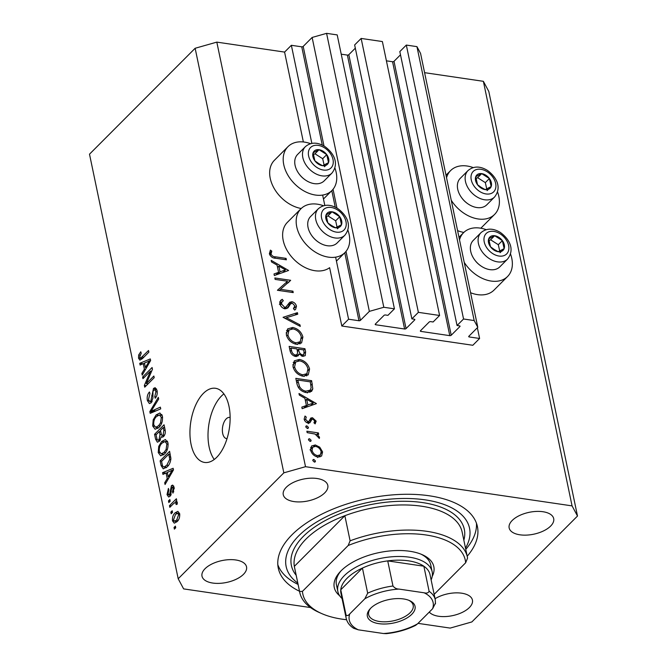 <?xml version="1.0" encoding="UTF-8"?>
<svg xmlns="http://www.w3.org/2000/svg" width="667" height="667" viewBox="0 0 667 667"><rect width="100%" height="100%" fill="white"/><g stroke="black" fill="none" stroke-linecap="round" stroke-linejoin="round"><path stroke-width="1" d="M348.583 319.218L341.812 326.005L472.828 345.273L479.598 338.477L469.209 336.952A1.067 0.525 168.2 0 1 468.701 336.627A1.067 0.525 168.2 0 1 468.851 336.276L477.789 327.314L474.17 320.552L463.548 318.993L457.053 325.513L459.538 325.88A1.067 0.525 168.2 0 1 460.038 326.196A1.067 0.525 168.2 0 1 459.897 326.555L451.226 335.243A1.067 0.525 168.2 0 1 449.783 335.651L420.869 331.399A1.067 0.525 168.2 0 1 420.36 331.074A1.067 0.525 168.2 0 1 420.51 330.724L429.173 322.036A1.067 0.525 168.2 0 1 430.624 321.627L433.108 321.986L439.603 315.474L418.376 312.348L411.873 318.868L414.357 319.235A1.067 0.525 168.2 0 1 414.866 319.56A1.067 0.525 168.2 0 1 414.716 319.91L406.053 328.598A1.067 0.525 168.2 0 1 404.602 329.006L375.688 324.754A1.067 0.525 168.2 0 1 375.188 324.429A1.067 0.525 168.2 0 1 375.329 324.079L384 315.391A1.067 0.525 168.2 0 1 385.443 314.982L387.927 315.349L394.43 308.829L383.808 307.27L369.36 311.372L360.422 320.335A1.067 0.525 168.2 0 1 358.971 320.744L348.583 319.218L335.618 257.162M394.43 308.829L337.202 34.909L326.588 33.35L312.131 37.452L303.193 46.415A1.067 0.525 168.2 0 1 301.751 46.823L291.362 45.298L311.848 143.363M322.645 195.072L324.812 205.444M291.362 45.298L284.584 52.084L303.36 141.963M323.503 205.753A31.049 21.661 44.9 0 0 317.417 204.185A31.049 21.661 44.9 0 0 300.967 208.738L287.419 222.311A31.049 21.661 44.9 0 0 287.085 250.417A31.049 21.661 44.9 0 0 314.932 270.719A31.049 21.661 44.9 0 0 329.623 267.684L341.812 326.005M312.131 37.452L369.36 311.372M326.588 33.35L383.808 307.27M355.319 48.174L348.824 54.677A1.067 0.525 168.2 0 1 347.382 55.094L341.229 54.185M418.376 312.348L361.147 38.436L354.644 44.947L411.873 318.868M361.147 38.436L382.383 41.554L439.603 315.474M400.5 54.811L394.005 61.322A1.067 0.525 168.2 0 1 392.563 61.731L386.41 60.83M477.789 327.314L420.56 53.393L416.942 46.64L406.328 45.073L399.825 51.592L457.053 325.513M406.328 45.073L463.548 318.993M416.942 46.64L474.17 320.552M477.355 327.747L479.598 338.477M230.132 417.534A10.705 5.586 -81.6 0 0 229.665 417.425A10.705 5.586 -81.6 0 0 226.196 418.893A10.705 5.586 -81.6 0 0 222.369 430.44A10.705 5.586 -81.6 0 0 226.547 438.611A10.705 5.586 -81.6 0 0 227.03 438.644M457.587 230.632A31.049 21.661 44.9 0 0 463.84 232.424M473.178 167.575A31.049 21.661 44.9 0 0 467.092 166.016A31.049 21.661 44.9 0 0 450.634 170.569A31.049 21.661 44.9 0 0 446.548 177.764M451.242 200.242A31.049 21.661 44.9 0 0 478.147 218.968A31.049 21.661 44.9 0 0 494.606 214.415A31.049 21.661 44.9 0 0 497.532 191.871M510.505 253.96A31.049 21.661 -135.1 0 1 507.57 276.505L494.03 290.087A31.049 21.661 -135.1 0 1 477.58 294.639A31.049 21.661 -135.1 0 1 470.56 292.721M459.513 239.853A31.049 21.661 -135.1 0 1 463.607 232.65A31.049 21.661 -135.1 0 1 480.057 228.097A31.049 21.661 -135.1 0 1 486.143 229.665M507.57 276.505A31.049 21.661 -135.1 0 1 491.12 281.057A31.049 21.661 -135.1 0 1 464.207 262.331M301.201 208.504A31.049 21.661 -135.1 0 1 273.895 187.952A31.049 21.661 -135.1 0 1 274.454 160.23L287.994 146.648A31.049 21.661 -135.1 0 1 304.444 142.096A31.049 21.661 -135.1 0 1 310.53 143.663M334.892 167.959A31.049 21.661 -135.1 0 1 331.958 190.504A31.049 21.661 -135.1 0 1 315.508 195.056A31.049 21.661 -135.1 0 1 287.652 174.754A31.049 21.661 -135.1 0 1 287.994 146.648M300.967 208.738A31.049 21.661 44.9 0 0 300.625 236.835A31.049 21.661 44.9 0 0 328.481 257.145A31.049 21.661 44.9 0 0 344.931 252.593A31.049 21.661 44.9 0 0 347.857 230.04M203.36 393.405A37.477 19.56 -81.6 0 0 189.945 433.842A37.477 19.56 -81.6 0 0 204.586 462.439A37.477 19.56 -81.6 0 0 216.708 457.32A37.477 19.56 -81.6 0 0 230.123 416.883A37.477 19.56 -81.6 0 0 215.491 388.286A37.477 19.56 -81.6 0 0 203.36 393.405M223.895 393.905A37.477 19.56 -81.6 0 0 221.427 396.065A37.477 19.56 -81.6 0 0 214.249 459.471M467.2 556.236A101.709 49.933 168.2 0 0 477.414 526.588A101.709 49.933 168.2 0 0 399.583 494.447A101.709 49.933 168.2 0 0 292.013 534.767A101.709 49.933 168.2 0 0 278.289 568.192A101.709 49.933 168.2 0 0 299.516 591.262M205.069 568.693A22.753 11.172 168.2 0 0 202.001 576.171A22.753 11.172 168.2 0 0 219.41 583.358A22.753 11.172 168.2 0 0 243.472 574.337A22.753 11.172 168.2 0 0 246.54 566.867A22.753 11.172 168.2 0 0 229.131 559.671A22.753 11.172 168.2 0 0 205.069 568.693M429.273 612.089A22.753 11.172 168.2 0 0 448.232 616.341A22.753 11.172 168.2 0 0 469.368 607.554A22.753 11.172 168.2 0 0 472.436 600.083A22.753 11.172 168.2 0 0 458.137 592.88A22.753 11.172 168.2 0 0 435.059 598.724M512.223 520.443A22.753 11.172 168.2 0 0 509.154 527.922A22.753 11.172 168.2 0 0 526.563 535.109A22.753 11.172 168.2 0 0 550.625 526.088A22.753 11.172 168.2 0 0 553.693 518.618A22.753 11.172 168.2 0 0 536.285 511.422A22.753 11.172 168.2 0 0 512.223 520.443M286.335 487.227A22.753 11.172 168.2 0 0 283.258 494.697A22.753 11.172 168.2 0 0 300.667 501.892A22.753 11.172 168.2 0 0 324.729 492.871A22.753 11.172 168.2 0 0 327.805 485.393A22.753 11.172 168.2 0 0 310.397 478.206A22.753 11.172 168.2 0 0 286.335 487.227M284.584 52.084L216.817 42.121L195.139 48.274L283.834 472.845L178.197 578.756L183.625 588.894L310.514 607.554M418.026 623.362L450.183 628.089L471.861 621.936L577.497 516.033L572.069 505.886L305.519 466.692L283.834 472.845M287.569 281.232L275.146 279.406L274.846 277.972L290.662 280.298L280.482 289.328L292.93 291.162L293.23 292.596L277.414 290.27L287.569 281.232L277.439 290.27M284.542 308.763L289.736 302.276L291.954 301.734C294.322 302.326 295.823 303.818 296.473 306.22L295.639 309.305L294.681 310.08L293.438 308.638L294.814 305.82L292.321 303.185L290.504 303.935L287.927 307.887L285.059 308.863C282.333 308.146 280.59 306.42 279.823 303.668L280.615 300.383L282.266 299.316L283.35 300.792L282.108 301.634L281.449 303.91L284.784 307.437L286.61 306.745L284.592 308.771M288.177 306.261L290.712 303.71L286.668 308.563L289.378 305.853M283.066 317.309L297.424 312.665L297.749 314.207L286.393 317.7L299.967 324.854L300.292 326.396L283.066 317.309M286.301 334.684L287.644 328.873L292.788 327.472C297.949 328.656 301.326 331.832 302.901 337.002L301.584 342.905L296.373 344.28C291.196 343.08 287.836 339.887 286.301 334.684M292.98 366.642L294.322 360.83L299.466 359.43C304.627 360.605 307.996 363.782 309.58 368.959L308.262 374.862L303.051 376.238C297.874 375.037 294.514 371.836 292.98 366.642M298.983 393.513L316.425 403.618L302.151 408.671L301.826 407.112L306.403 405.494L304.886 398.249L299.316 395.081L298.983 393.513M312.798 460.572L313.006 459.671L313.84 459.438L315.433 460.964L315.224 461.872L314.399 462.098L312.798 460.572M577.497 516.033L488.803 91.454L483.375 81.316L572.069 505.886M483.375 81.316L424.587 72.67M216.817 42.121L305.519 466.692M480.824 228.222A31.049 21.661 44.9 0 0 481.057 227.997L494.606 214.415M315.299 444.956L319.735 447.157L322.578 451.892L321.602 456.045L317.825 457.045C314.099 456.17 311.697 453.86 310.622 450.133L311.497 446.031L315.299 444.956L313.715 446.548M308.479 439.878L308.688 438.978L309.513 438.744L311.114 440.27L310.897 441.179L310.072 441.404L308.479 439.878M307.162 432.641L306.862 431.207L318.417 432.908L318.718 434.342L317.017 434.092L319.518 437.218L319.376 438.411L315.066 434.05L307.162 432.641M305.778 426.98L305.986 426.071L306.82 425.838L308.412 427.364L308.204 428.272L307.379 428.506L305.778 426.98M313.94 422.77L314.732 420.927L312.865 419.184L311.898 419.426L309.872 422.778L308.196 423.061C306.095 422.57 304.744 421.269 304.144 419.151L305.011 416.041L306.286 417.15L305.553 419.285L307.837 421.619L308.863 421.386L310.839 418.009L312.506 417.742L316.158 421.135L315.132 423.887L313.949 422.778M308.863 421.386L307.395 422.861L308.863 421.386M306.261 392.596C301.109 391.546 297.974 388.452 296.857 383.308L295.823 378.356L311.631 380.682L312.798 388.894L311.606 391.371L306.261 392.596M290.045 350.717L289.144 346.398L304.952 348.724L305.611 351.842L305.211 355.678L302.751 356.336L298.999 354.002L298.241 355.794L295.598 356.478C292.605 355.686 290.754 353.76 290.045 350.717M271.169 260.355L288.611 270.469L274.337 275.521L274.012 273.962L278.589 272.344L277.072 265.099L271.494 261.923L271.169 260.355M271.027 254.027C271.986 255.961 273.503 256.903 275.563 256.837L286.085 258.379L286.385 259.813L275.704 258.246C272.628 258.221 270.527 256.703 269.385 253.702L270.402 250.117L271.803 251.142L271.027 254.027L269.902 255.144M150.5 371.11L142.955 378.673L142.605 377.013L152.084 367.509L152.451 369.276L146.306 383.592L153.86 376.021L154.21 377.68L144.731 387.185L144.355 385.409L150.5 371.11L151.601 371.269M151.184 402.801L149.366 403.585L147.374 400.534C146.79 397.048 147.49 394.197 149.458 391.979L149.925 393.522L148.508 399.566L149.8 401.626L150.809 401.167L153.468 388.461L155.153 387.685L157.037 390.495C157.587 393.622 156.978 396.198 155.228 398.241L154.761 396.707L155.936 391.654L154.727 389.711L153.794 390.145L152.943 391.629L152.935 398.066L151.184 402.801M160.73 408.871L150.192 413.34L149.833 411.631L158.321 397.34L158.679 399.049L151.109 411.281L160.363 407.145L160.73 408.871M152.693 426.005L153.193 419.801L156.111 414.924L159.872 412.973L162.423 416.266C162.831 421.094 161.647 424.829 158.871 427.472L155.119 429.256L152.693 426.005L154.277 426.238M158.237 452.568L158.746 446.365L161.656 441.487L165.416 439.528L167.967 442.83C168.384 447.649 167.2 451.384 164.415 454.035L160.672 455.819L158.237 452.568L159.822 452.801M166.075 472.961L162.948 474.404L162.59 472.678L173.137 468.276L173.478 469.893L165.066 484.509L164.699 482.783L167.242 478.547L166.075 472.961L167.459 473.161M175.738 527.764L174.379 529.123L174.037 527.464L175.388 526.105L175.738 527.764M195.139 48.274L89.503 154.177L178.197 578.756M177.08 521.652L174.27 523.186L172.503 520.844C172.211 517.325 173.095 514.649 175.146 512.798L177.872 511.339L179.648 513.682C179.948 517.142 179.09 519.801 177.08 521.652M172.528 512.406L171.177 513.765L170.827 512.106L172.186 510.747L172.528 512.406M173.403 503.752L169.827 507.337L169.485 505.669L176.38 498.758L176.722 500.417L175.621 501.526L176.547 501.426L177.255 502.259L177.214 504.194L176.105 504.56L175.988 503.31L174.871 502.635L173.403 503.752M177.322 502.818L174.871 502.635M170.185 501.2L168.834 502.559L168.484 500.9L169.843 499.541L170.185 501.2M170.068 496.306L168.609 496.99L167.025 494.606L168.409 488.427L168.884 489.962L168.034 493.73L169.551 494.814L171.411 485.668L172.678 485.092L174.154 487.377L172.97 493.138L172.503 491.604L173.178 488.427L171.903 487.185L170.068 496.306M170.777 495.381L168.901 495.106L170.96 495.022M174.12 487.235L171.903 487.185M167.167 466.833L163.248 468.859L161.106 465.558L160.122 460.847L169.601 451.342L170.894 458.562C170.485 462.314 169.235 465.074 167.167 466.833M159.388 441.254L157.379 442.188L155.594 439.203L154.569 434.292L164.049 424.787L165.083 429.74C165.641 432.433 165.149 434.692 163.615 436.51L162.081 437.202L161.256 436.718L159.388 441.254M143.23 363.598L140.103 365.049L139.745 363.315L150.292 358.921L150.625 360.539L142.213 375.146L141.854 373.42L144.397 369.185L143.23 363.598L144.614 363.807M138.519 358.171L138.669 355.002L140.754 351.767L141.229 353.302L139.645 357.137L140.704 358.079L148.533 350.492L148.874 352.151L142.446 358.604L139.87 360.138L138.519 358.171L142.313 358.729M142.596 358.454L140.378 358.129L142.68 358.362M175.729 527.714L174.037 527.464M174.262 521.102L172.503 520.844M179.59 513.457L175.146 512.798M178.648 514.624L177.564 513.315L175.496 514.457L173.495 519.893L174.596 521.202L176.663 520.06L178.648 514.624L179.79 514.791M178.214 520.285L176.663 520.06M172.52 512.356L170.827 512.106M171.227 505.928L169.485 505.669M177.047 501.734L175.621 501.526M177.305 503.502L175.988 503.31M170.177 501.15L168.484 500.9M168.443 494.814L167.025 494.606M171.311 493.989L170.093 493.805M173.703 486.001L171.411 485.668M173.804 491.796L172.503 491.604M174.312 488.594L173.178 488.427M165.699 473.136L162.59 472.678M165.95 482.966L164.699 482.783M168.401 478.714L167.242 478.547M170.368 471.135L167.3 472.394L168.234 476.888L172.319 470.077L170.368 471.135M173.287 470.218L172.319 470.077M169.351 477.047L168.234 476.888M162.606 465.783L161.106 465.558M161.864 461.105L160.122 460.847M166.075 467.817L165.875 467.233M168.843 454.119L161.572 461.397L162.173 464.249C162.481 466.241 163.223 467.1 164.382 466.85L166.833 465.166L169.71 459.371L168.843 454.119L170.218 454.319M170.769 457.12L169.426 456.92M170.852 459.538L169.71 459.371M168.426 465.399L166.833 465.166M166.783 467.2L163.749 466.917L166.633 467.342M159.822 446.523L158.746 446.365M163.723 441.796L161.656 441.487M166.617 441.729L167.384 441.095M163.34 454.969L162.998 454.127M166.867 443.955L165.007 441.496L161.989 443.163C159.93 445.106 159.046 447.865 159.346 451.442L161.222 453.868L164.099 452.343L166.1 449.5L166.867 443.955L168.151 444.139M167.25 449.666L166.1 449.5M165.666 452.576L164.099 452.343M156.32 434.542L154.569 434.292M163.031 436.977L161.256 436.718M163.29 427.555L160.455 430.39L161.506 434.867L162.173 435.493L163.115 435.009L163.857 430.273L163.29 427.555L164.674 427.755M164.532 435.217L163.115 435.009M159.346 431.507L156.028 434.834L157.17 439.62L157.854 440.187L159.038 439.595L159.988 434.567L159.346 431.507L160.73 431.707M160.455 439.803L159.038 439.595M154.277 419.968L153.193 419.801M158.171 415.233L156.111 414.924M161.072 415.166L161.839 414.532M157.796 428.414L157.445 427.572M161.314 417.392L159.455 414.932L156.437 416.6C154.377 418.543 153.493 421.302 153.794 424.887L155.669 427.305L158.546 425.779L160.547 422.936L161.314 417.392L162.606 417.575M161.697 423.111L160.547 422.936M160.113 426.013L158.546 425.779M153.102 412.106L149.833 411.631M154.027 411.714L151.109 411.281M148.883 400.759L147.374 400.534M152.184 401.367L150.809 401.167M156.528 388.911L153.468 388.461M156.203 396.915L154.761 396.707M157.229 391.846L155.936 391.654M144.355 377.272L142.605 377.013M148.057 383.85L146.306 383.592M146.231 385.684L144.355 385.409M142.855 363.773L139.745 363.315M143.105 373.603L141.854 373.42M145.548 369.351L144.397 369.185M147.524 361.772L144.447 363.04L145.389 367.525L149.475 360.714L147.524 361.772M150.442 360.864L149.475 360.714M146.507 367.692L145.389 367.525M139.87 355.186L138.669 355.002M312.79 460.488L313.84 459.438M314.315 462.081L315.433 460.964M318.893 448.007L319.735 447.157M321.211 453.26L322.578 451.892M319.977 455.244L319.91 456.978M310.564 447.732L312.256 447.632M317.517 455.611L320.385 454.827L321.161 451.676C320.293 448.824 318.434 447.057 315.591 446.39L312.715 447.182L312.039 450.333C312.856 453.185 314.682 454.936 317.517 455.611L316.433 456.695M310.98 451.392L312.039 450.333M308.462 439.803L309.513 438.744M309.997 441.387L311.114 440.27M317.209 434.117L318.417 432.908M316.391 434.709L317.017 434.092M318.759 437.977L319.518 437.218M305.769 426.897L306.82 425.838M307.295 428.489L308.412 427.364M314.249 423.053L316.158 421.135M309.188 422.144L308.346 423.637M308.888 423.095L311.055 420.919M304.544 420.293L305.553 419.285M306.845 422.62L307.837 421.619M309.446 420.418L312.506 417.742M309.796 420.452L310.639 420.669M303.827 408.079L306.403 405.494M311.489 404.886L312.006 405.186M304.994 406.912L305.144 407.612M307.871 404.977L313.315 403.051L306.67 399.266L307.871 404.977L305.294 407.562M310.747 405.636L313.315 403.051M305.378 400.575L306.67 399.266M310.33 381.983L311.631 380.682M304.844 392.296L305.97 391.162L310.122 390.187L310.088 391.604L312.798 388.894M310.088 391.604L309.905 392.396M307.412 392.905L310.122 390.187L311.13 387.844L310.313 381.874L297.74 380.023L299.483 386.485C301.034 389.203 303.193 390.762 305.97 391.162M296.44 381.332L297.74 380.023M298.407 387.569L299.483 386.485M298.066 360.83L299.466 359.43M308.129 370.41L309.58 368.959M307.087 373.453L306.662 375.93M293.205 362.473L295.623 362.048M301.634 375.93L302.751 374.804L306.853 373.703L307.971 368.793C306.72 364.524 303.985 361.889 299.766 360.864L295.706 361.964L292.78 364.924M293.372 368.042L294.589 366.825C295.781 371.119 298.508 373.778 302.751 374.804M295.706 361.964L294.589 366.825M303.66 350.025L304.952 348.724M303.035 355.311L303.143 356.378M296.482 356.528L298.999 354.002M296.64 354.902L297.14 355.861M304.044 351.868L303.635 349.917L298.566 349.175L298.766 350.133C298.983 352.476 300.2 354.06 302.418 354.902L303.785 354.561L304.044 351.868M301.384 355.945L302.418 354.902M297.44 351.467L298.766 350.133M297.265 350.475L298.566 349.175M297.14 349.883L296.94 348.933L291.062 348.066L291.496 350.108C291.721 352.526 292.996 354.169 295.298 355.044L296.965 354.577L297.582 352.843L297.14 349.883M294.255 356.095L295.298 355.044M290.212 351.392L291.496 350.108M289.761 349.375L291.062 348.066M291.387 328.873L292.788 327.472M301.451 338.452L302.901 337.002M300.408 341.496L299.983 343.972M286.527 330.515L288.944 330.09M294.956 343.972L296.073 342.846L300.175 341.746L301.292 336.835C300.042 332.566 297.307 329.932 293.088 328.906L289.036 330.007L286.101 332.966M286.693 336.085L287.911 334.867C289.111 339.161 291.829 341.821 296.073 342.846M289.036 330.007L287.911 334.867M285.059 318.359L286.043 318.059M295.072 315.024L297.424 312.665M285.501 318.593L286.393 317.7M299.074 325.754L299.967 324.854M279.823 301.767L282.266 299.316M279.731 302.276L280.474 303.277M280.298 305.061L281.449 303.91M283.742 308.479L284.784 307.437M288.194 304.46L289.245 304.452L291.954 301.734M289.245 304.452L289.837 304.577M293.655 308.529L296.473 306.22M286.068 282.741L287.902 283.008M288.302 282.666L290.662 280.298M279.273 290.537L280.482 289.328M291.721 292.371L292.93 291.162M276.005 274.929L278.589 272.344M283.667 271.736L284.192 272.028M277.18 273.753L277.322 274.462M280.048 271.828L285.501 269.893L278.856 266.116L280.048 271.828L277.472 274.404M282.925 272.478L285.501 269.893M277.555 267.417L278.856 266.116M284.876 259.596L286.085 258.379M269.368 253.585L271.803 251.142M269.593 254.452L271.035 253.01M318.401 164.115A9.371 6.537 44.9 0 0 322.578 165.716A9.371 6.537 44.9 0 0 328.523 162.631A9.371 6.537 44.9 0 0 326.755 154.627A9.371 6.537 44.9 0 0 319.043 149.708A9.371 6.537 44.9 0 0 313.098 152.793A9.371 6.537 44.9 0 0 314.866 160.797A9.371 6.537 44.9 0 0 318.401 164.115M318.543 163.44L322.578 165.716L328.523 162.631L326.755 154.627L319.043 149.708L313.098 152.793L314.866 160.797L318.543 163.44M306.078 180.457A18.734 13.073 44.9 0 0 324.162 180.882L331.908 173.12A18.734 13.073 -135.1 0 1 313.823 172.686A18.734 13.073 -135.1 0 1 305.378 146.657L297.632 154.419A18.734 13.073 44.9 0 0 298.883 173.645A18.734 13.073 44.9 0 0 304.936 179.681A18.734 13.073 44.9 0 0 306.078 180.457M304.936 179.681L304.594 179.431A16.917 11.798 -135.1 0 1 299.133 173.987L298.883 173.645M324.087 165.007L322.686 158.704L314.974 153.785L313.357 154.627M324.462 166.708L328.523 162.631M322.686 158.704L326.755 154.627M314.974 153.785L319.043 149.708M481.049 188.036A9.371 6.537 44.9 0 0 485.226 189.636A9.371 6.537 44.9 0 0 491.17 186.552A9.371 6.537 44.9 0 0 489.395 178.548A9.371 6.537 44.9 0 0 481.682 173.628A9.371 6.537 44.9 0 0 475.738 176.713A9.371 6.537 44.9 0 0 477.514 184.717A9.371 6.537 44.9 0 0 481.049 188.036M481.19 187.352L485.226 189.636L491.17 186.552L489.395 178.548L481.682 173.628L475.738 176.713L477.514 184.717L481.19 187.352M468.726 204.369A18.734 13.073 44.9 0 0 486.81 204.802L494.555 197.032A18.734 13.073 -135.1 0 1 476.471 196.607A18.734 13.073 -135.1 0 1 468.026 170.569L460.272 178.339A18.734 13.073 44.9 0 0 461.531 197.565A18.734 13.073 44.9 0 0 467.575 203.593A18.734 13.073 44.9 0 0 468.726 204.369M467.575 203.593L467.233 203.352A16.917 11.798 -135.1 0 1 461.772 197.907L461.531 197.565M486.727 188.919L485.334 182.616L477.622 177.697L476.005 178.539M487.102 190.62L491.17 186.552M485.334 182.616L489.395 178.548M477.622 177.697L481.682 173.628M494.014 250.117A9.371 6.537 44.9 0 0 498.199 251.717A9.371 6.537 44.9 0 0 504.135 248.641A9.371 6.537 44.9 0 0 502.368 240.637A9.371 6.537 44.9 0 0 494.656 235.718A9.371 6.537 44.9 0 0 488.711 238.803A9.371 6.537 44.9 0 0 490.487 246.798A9.371 6.537 44.9 0 0 494.014 250.117M494.155 249.441L498.199 251.717L504.135 248.641L502.368 240.637L494.656 235.718L488.711 238.803L490.487 246.798L494.155 249.441M481.691 266.458A18.734 13.073 44.9 0 0 499.775 266.892L507.52 259.121A18.734 13.073 -135.1 0 1 489.445 258.696A18.734 13.073 -135.1 0 1 480.99 232.658L473.245 240.428A18.734 13.073 44.9 0 0 474.495 259.646A18.734 13.073 44.9 0 0 480.548 265.683A18.734 13.073 44.9 0 0 481.691 266.458M480.548 265.683L480.207 265.441A16.917 11.798 -135.1 0 1 474.746 259.988L474.495 259.646M499.7 251.009L498.307 244.706L490.587 239.787L488.969 240.629M500.075 252.71L504.135 248.641M498.307 244.706L502.368 240.637M490.587 239.787L494.656 235.718M331.374 226.205A9.371 6.537 44.9 0 0 335.551 227.806A9.371 6.537 44.9 0 0 341.496 224.721A9.371 6.537 44.9 0 0 339.72 216.717A9.371 6.537 44.9 0 0 332.008 211.798A9.371 6.537 44.9 0 0 326.071 214.882A9.371 6.537 44.9 0 0 327.839 222.886A9.371 6.537 44.9 0 0 331.374 226.205M331.516 225.529L335.551 227.806L341.496 224.721L339.72 216.717L332.008 211.798L326.071 214.882L327.839 222.886L331.516 225.529M319.051 242.546A18.734 13.073 44.9 0 0 337.135 242.971L344.881 235.209A18.734 13.073 -135.1 0 1 326.797 234.776A18.734 13.073 -135.1 0 1 318.351 208.738L310.605 216.508A18.734 13.073 44.9 0 0 311.856 235.734A18.734 13.073 44.9 0 0 317.909 241.771A18.734 13.073 44.9 0 0 319.051 242.546M317.909 241.771L317.567 241.521A16.917 11.798 -135.1 0 1 312.098 236.076L311.856 235.734M337.052 227.097L335.659 220.794L327.947 215.875L326.33 216.708M337.435 228.798L341.496 224.721M335.659 220.794L339.72 216.717M327.947 215.875L332.008 211.798M339.628 595.723A50.859 24.962 -11.8 0 1 340.045 571.886A50.859 24.962 -11.8 0 1 341.129 570.752A50.859 24.962 -11.8 0 1 422.294 554.702A50.859 24.962 -11.8 0 1 432.216 576.38M341.012 570.869A48.182 23.653 168.2 0 0 336.41 584.634L337.844 591.487A48.182 23.653 -11.8 0 1 344.339 575.654A48.182 23.653 -11.8 0 1 395.298 556.553A48.182 23.653 -11.8 0 1 432.166 571.777A48.182 23.653 -11.8 0 1 431.132 579.931M306.036 539.044A85.651 42.046 168.2 0 0 294.33 566.366L299.575 591.479A85.651 42.046 -11.8 0 0 299.725 592.296L294.481 567.192A85.651 42.046 168.2 0 1 294.33 566.366L344.856 515.708A85.651 42.046 168.2 0 0 306.036 539.044M465.499 548.107A93.68 45.99 168.2 0 0 416.066 498.866A93.68 45.99 168.2 0 0 298.783 535.768A93.68 45.99 168.2 0 0 297.815 583.141M476.455 523.22A101.709 49.933 -11.8 0 1 465.766 549.383M467.417 557.27A85.651 42.046 -11.8 0 0 350.1 540.82L344.856 515.708A85.651 42.046 168.2 0 1 462.164 532.158L467.417 557.27A85.651 42.046 -11.8 0 1 467.567 558.087L465.641 562.781A82.975 40.737 168.2 0 0 348.182 545.506L302.451 591.354A82.975 40.737 168.2 0 0 321.644 613.548A82.975 40.737 168.2 0 0 346.557 619.718M321.644 613.548L319.151 612.448A85.651 42.046 -11.8 0 1 299.725 592.296M465.641 562.781L434.15 594.355M350.1 540.82L348.182 545.506M302.451 591.354L299.575 591.479M298.082 584.417A101.709 49.933 -11.8 0 1 277.814 564.716M432.166 571.777L430.732 564.932A48.182 23.653 168.2 0 0 421.01 554.16M411.756 614.332A24.354 11.956 -11.8 0 1 379.331 623.72A24.354 11.956 -11.8 0 1 370.127 608.821A24.354 11.956 -11.8 0 1 370.644 608.279A24.354 11.956 -11.8 0 1 409.521 600.592A24.354 11.956 -11.8 0 1 411.756 614.332M370.71 608.212A22.753 11.172 168.2 0 0 368.643 614.59A22.753 11.172 168.2 0 0 386.051 621.777A22.753 11.172 168.2 0 0 410.113 612.756A22.753 11.172 168.2 0 0 413.19 605.286A22.753 11.172 168.2 0 0 408.738 600.267M424.095 592.788C426.605 593.455 428.272 592.963 429.114 591.312A45.506 22.336 -11.8 0 1 435.268 599.716L430.023 574.612A45.506 22.336 168.2 0 0 423.862 566.208A45.506 22.336 168.2 0 0 387.719 560.889A45.506 22.336 168.2 0 0 362.431 568.067A45.506 22.336 168.2 0 0 347.073 578.264A45.506 22.336 168.2 0 0 340.762 589.795A45.506 22.336 168.2 0 0 340.937 593.221L346.181 618.326A45.506 22.336 -11.8 0 1 346.006 614.899C347.123 615.991 348.374 615.658 349.775 613.882A42.83 21.027 168.2 0 0 358.312 629.823L383.467 633.525A42.83 21.027 168.2 0 0 417.542 623.845L432.625 608.729A42.83 21.027 168.2 0 0 424.095 592.788L398.941 589.086A42.83 21.027 168.2 0 0 364.857 598.766L349.775 613.882M364.857 598.766L367.675 593.18L362.431 568.067L340.762 589.795L346.006 614.899M342.054 598.549A48.182 23.653 -11.8 0 1 337.844 591.487M429.114 591.312L423.862 566.208L387.719 560.889L392.971 586.001C394.572 588.002 396.565 589.036 398.941 589.086M417.542 623.845L415.574 625.388C406.67 629.773 396.932 632.533 386.351 633.65L383.467 633.525M435.443 603.143L432.625 608.729M358.312 629.823L353.702 628.306C349.608 625.696 347.107 622.369 346.181 618.326M301.751 46.823L322.269 145.064M331.799 190.662L335.243 207.154M344.772 252.751L358.971 320.744M303.193 46.415L323.995 145.99M333.041 189.295L336.968 208.079M346.015 251.376L360.422 320.335M375.513 323.895L375.688 324.754M347.382 55.094L404.602 329.006M348.824 54.677L406.053 328.598M414.591 319.293L414.716 319.91M420.694 330.54L420.869 331.399M392.563 61.731L449.783 335.651M394.005 61.322L451.226 335.243M459.771 325.938L459.897 326.555M469.034 336.093L469.209 336.952M171.452 492.054L170.152 491.862M171.636 473.095L170.56 472.936M157.078 439.428L155.594 439.203M165.216 430.473L163.857 430.273M161.464 434.784L159.988 434.567M155.845 410.939L152.743 410.488M152.885 395.539L151.768 395.381M148.783 363.74L147.715 363.582M143.764 357.279L142.021 357.02M310.955 385.259L312.306 383.909M296.823 383.166L298.124 381.858M304.202 353.243L305.611 351.842M274.379 258.021L275.563 256.837M317.092 167.592A14.457 10.08 44.9 0 0 332.708 165.299A14.457 10.08 44.9 0 0 324.529 147.832A14.457 10.08 44.9 0 0 308.913 150.125A14.457 10.08 44.9 0 0 317.092 167.592M479.74 191.504A14.457 10.08 44.9 0 0 495.356 189.22A14.457 10.08 44.9 0 0 487.168 171.752A14.457 10.08 44.9 0 0 471.552 174.037A14.457 10.08 44.9 0 0 479.74 191.504M492.713 253.593A14.457 10.08 44.9 0 0 508.329 251.309A14.457 10.08 44.9 0 0 500.142 233.842A14.457 10.08 44.9 0 0 484.525 236.126A14.457 10.08 44.9 0 0 492.713 253.593M330.065 229.681A14.457 10.08 44.9 0 0 345.681 227.389A14.457 10.08 44.9 0 0 337.494 209.922A14.457 10.08 44.9 0 0 321.878 212.214A14.457 10.08 44.9 0 0 330.065 229.681M296.173 575.279A88.327 43.363 -11.8 0 1 303.302 536.426A88.327 43.363 -11.8 0 1 407.028 501.301A88.327 43.363 -11.8 0 1 463.857 540.245M367.675 593.18A45.506 22.336 -11.8 0 1 392.971 586.001M446.006 175.204L450.634 170.569M336.443 261.097L344.931 252.593M177.564 513.315L179.631 513.615M174.596 521.202L177.147 521.577M165.007 441.496L167.717 441.887M161.222 453.868L164.14 454.302M162.173 435.493L164.199 435.793M157.854 440.187L160.03 440.503M159.455 414.932L162.173 415.333M155.669 427.305L158.588 427.739M149.8 401.626L151.868 401.934M154.727 389.711L156.928 390.028M323.47 199.008L331.958 190.504M458.979 237.294L463.607 232.65M320.385 454.827L317.684 457.545M312.715 447.182L310.005 449.892M306.853 373.703L304.144 376.421M303.785 354.561L302.143 356.211M296.965 354.577L295.156 356.395M300.175 341.746L297.474 344.464M282.108 301.634L279.406 304.344M294.13 308.054L293.488 308.696M331.908 173.12C339.87 162.915 333.05 152.435 324.662 146.398C317.275 141.996 310.847 142.088 305.378 146.657M494.555 197.032C502.518 186.827 495.698 176.355 487.302 170.318C479.915 165.916 473.487 166 468.026 170.569M507.52 259.121C515.483 248.916 508.663 238.444 500.275 232.399C492.888 228.006 486.46 228.089 480.99 232.658M344.881 235.209C352.843 224.996 346.023 214.524 337.635 208.488C330.24 204.085 323.82 204.169 318.351 208.738M435.468 603.852L435.268 599.716"/></g></svg>
